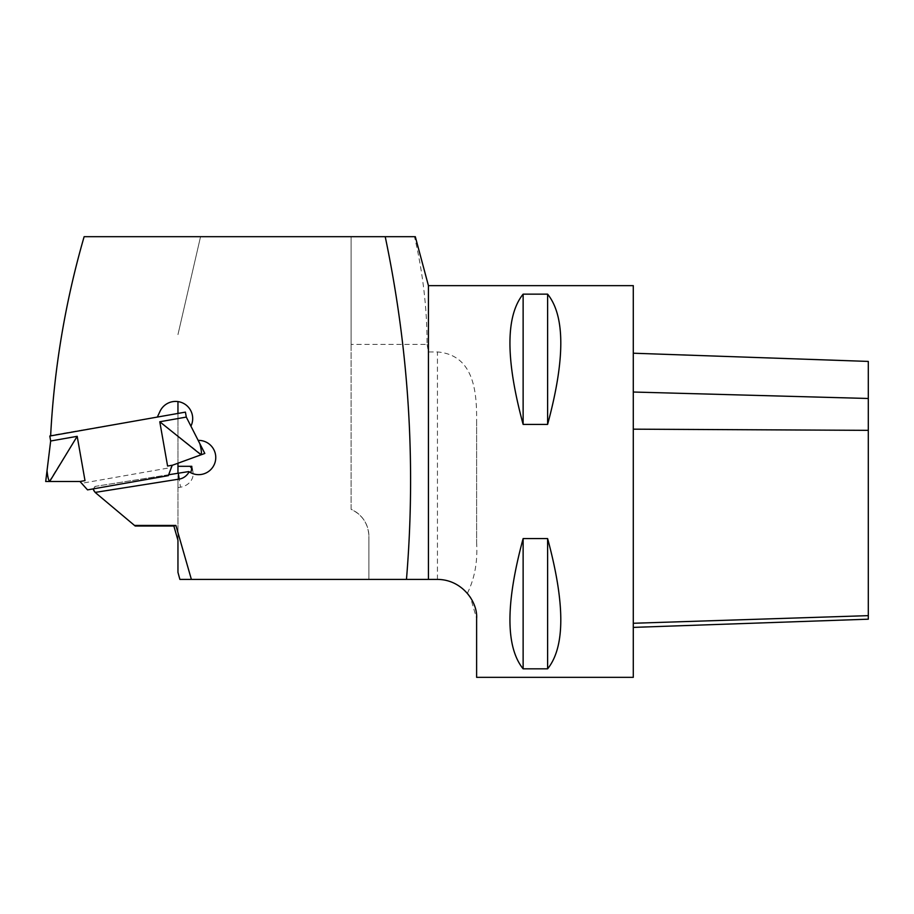 <?xml version="1.0" encoding="UTF-8"?>
<svg xmlns="http://www.w3.org/2000/svg" width="914" height="914" viewBox="0 0 914 914"><rect width="100%" height="100%" fill="white"/><g stroke="black" fill="none" stroke-linecap="round" stroke-linejoin="round"><path stroke-width="0.69" stroke-dasharray="4.57 3.43" d="M868.3 619.189L868.3 361.418M633.288 429.169L633.288 627.392L633.288 429.169L868.3 430.345M179.887 579.407L368.902 579.407L368.902 536.324L368.902 579.407L437.44 579.407C449.322 579.659 459.216 584.206 467.145 593.049M351.113 344.395L351.113 509.338C362.39 514.811 368.319 523.802 368.902 536.324A29.374 29.374 0 0 0 351.113 509.338L351.113 236.68L414.476 236.68C422.874 272.361 427.067 308.269 427.067 344.395L351.113 344.395L351.113 236.68L84.134 236.68A881.302 881.302 0 0 0 50.647 435.475L157.334 417.07L51.001 435.818M427.067 344.395L428.426 351.947L437.44 351.947C473.84 354.986 476.857 391.672 476.617 420.337L476.617 542.642L476.617 420.337M198.167 440.388L190.912 426.164L198.167 440.388A17.138 17.138 0 0 1 215.327 461.41A17.138 17.138 0 0 1 190.638 472.675L190.432 472.561M135.215 526.03L95.147 492.406L177.956 479.29L177.956 487.596L177.956 473.281M177.956 540.3L177.956 479.29M191.654 468.494A14.693 12.716 171 0 1 193.014 472.332A14.693 12.716 171 0 1 180.504 487.185L178.287 473.224L95.479 486.339C92.84 487.459 92.371 489.184 94.051 491.492L95.147 492.406M177.956 463.227L177.956 413.436M157.334 417.07L160.041 411.289A17.138 17.138 0 0 1 177.956 401.589L177.956 572.347M200.554 236.68L177.956 334.604L200.554 236.68M178.287 473.224L188.81 471.567M180.504 487.185L177.956 487.596M168.69 474.754L95.479 486.339L93.022 488.91M476.617 677.331L476.617 618.584L470.516 597.573M467.374 593.312C474.697 578.413 477.782 561.527 476.617 542.642M633.288 285.648L633.288 677.331M428.426 351.947L428.426 285.648M523.128 538.575L547.612 538.575C565.195 603.526 565.195 646.952 547.612 668.831L523.128 668.831C505.545 646.952 505.545 603.526 523.128 538.575L523.128 668.831M523.128 294.148L547.612 294.148C565.195 316.027 565.195 359.453 547.612 424.404L523.128 424.404C505.545 359.453 505.545 316.027 523.128 294.148L523.128 424.404M547.612 538.575L547.612 668.831M547.612 294.148L547.612 424.404M414.476 236.68L415.23 236.68M190.043 466.311L177.956 466.311M177.956 401.589A17.138 17.138 0 0 1 190.912 426.164M172.609 465.169L167.582 466.049L172.609 465.169L201.08 454.806L200.954 454.121L159.779 421.765L167.582 466.049L172.609 465.169L168.37 475.634L87.538 489.881L81.974 483.255L171.329 467.5L168.37 475.634L87.538 489.881L81.974 483.255M79.975 481.495L85.002 480.615L79.975 481.495L49.676 481.495L49.562 480.81L77.187 436.321L85.002 480.615L79.975 481.495L87.538 489.881L168.37 475.634L171.329 467.5M77.187 436.321L50.67 441.005L49.802 436.035L185.416 412.123L186.296 417.081L159.779 421.765M49.562 480.81C48.602 480.707 47.757 477.337 47.025 470.699L45.7 481.495L49.676 481.495M47.025 470.699L50.67 441.005M201.08 454.806L204.816 453.447L186.296 417.081M200.954 454.121C201.823 453.687 201.457 450.236 199.88 443.747M868.3 398.481L633.288 392.026M868.3 615.648L633.288 623.268M437.44 579.407L437.44 351.947M193.014 472.332L192.066 466.311"/><path stroke-width="1.37" d="M633.288 353.215L868.3 361.418L868.3 619.189L633.288 627.392M51.001 435.818L50.647 435.475A881.302 881.302 0 0 1 84.134 236.68L385.217 236.68C408.946 349.891 416.03 464.141 406.467 579.407L179.887 579.407L177.956 572.347L177.956 540.3L173.866 526.03L135.215 526.03L134.518 525.447L175.899 525.447L191.38 579.407M157.334 417.07L160.041 411.289A17.138 17.138 0 0 1 183.006 403.12A17.138 17.138 0 0 1 190.912 426.164M191.654 468.494A14.693 12.716 171 0 0 190.043 466.311L191.803 466.311A16.966 14.693 -99 0 1 190.638 472.675L188.81 471.567L178.287 473.224L179.224 479.096A16.966 14.693 -99 0 0 189.152 471.795A17.138 17.138 0 0 0 215.098 462.244A17.138 17.138 0 0 0 198.167 440.388M179.224 479.096L95.147 492.406L134.518 525.447M428.426 579.407L437.44 579.407C462.484 579.51 477.919 602.429 476.617 618.584L476.617 677.331L633.288 677.331L633.288 285.648L428.426 285.648L428.426 579.407L406.467 579.407M95.147 492.406L93.022 488.91M177.956 473.281L177.956 463.227M177.956 413.436L177.956 401.589M178.287 473.224L168.69 474.754M470.516 597.573L467.145 593.049M523.128 424.404L547.612 424.404C565.195 359.453 565.195 316.027 547.612 294.148L523.128 294.148C505.545 316.027 505.545 359.453 523.128 424.404L523.128 294.148M523.128 668.831L547.612 668.831C565.195 646.952 565.195 603.526 547.612 538.575L523.128 538.575C505.545 603.526 505.545 646.952 523.128 668.831L523.128 538.575M547.612 424.404L547.612 294.148M547.612 668.831L547.612 538.575M414.476 236.68L385.217 236.68M177.956 466.311L191.803 466.311M173.866 526.03L175.899 525.447M185.416 412.123L49.802 436.035L50.67 441.005L77.187 436.321L85.002 480.615L79.975 481.495L87.538 489.881L168.37 475.634L172.118 465.352L204.816 453.447L186.296 417.081L185.416 412.123M186.296 417.081L159.779 421.765L167.582 466.049L172.609 465.169M77.187 436.321L49.676 481.495L45.7 481.495L50.67 441.005M79.975 481.495L49.676 481.495M47.025 470.699C47.757 477.337 48.602 480.707 49.562 480.81M159.779 421.765L201.08 454.806M199.88 443.747C201.457 450.236 201.823 453.687 200.954 454.121M868.3 398.481L633.288 392.026M868.3 430.345L633.288 429.169M868.3 615.648L633.288 623.268M428.426 285.648L415.299 236.669"/></g></svg>
